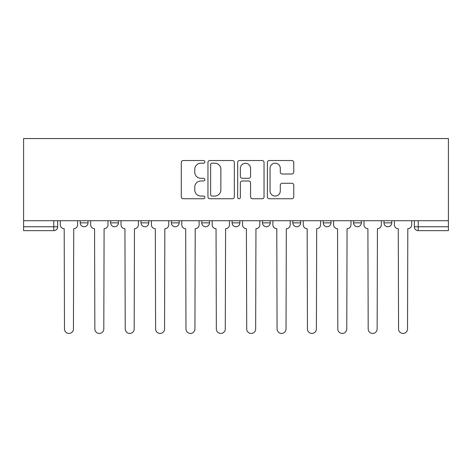 <?xml version="1.0" encoding="UTF-8"?>
<svg xmlns="http://www.w3.org/2000/svg" width="472" height="472" viewBox="0 0 472 472"><rect width="100%" height="100%" fill="white"/><g stroke="black" fill="none" stroke-linecap="round" stroke-linejoin="round"><path stroke-width="0.71" d="M204.854 161.867A1.339 1.339 0 0 0 203.515 160.527L183.213 160.527A1.912 1.912 0 0 0 181.301 162.439L181.301 196.836A1.912 1.912 0 0 0 183.213 198.747L203.515 198.747A1.339 1.339 0 0 0 204.854 197.408A1.339 1.339 0 0 0 203.515 196.075L200.889 196.075A6.112 6.112 0 0 1 194.771 189.956L194.771 187.089A6.112 6.112 0 0 1 200.889 180.977L203.515 180.977A1.339 1.339 0 0 0 204.854 179.637A1.339 1.339 0 0 0 203.515 178.304L200.889 178.304A6.112 6.112 0 0 1 194.771 172.186L194.771 169.318A6.112 6.112 0 0 1 200.889 163.206L203.515 163.206A1.339 1.339 0 0 0 204.854 161.867M323.22 220.719L323.22 222.861L331.008 222.861A3.894 3.894 0 0 1 327.114 226.755A3.894 3.894 0 0 1 323.22 222.861L323.22 220.719M262.479 220.719L262.479 222.861L270.267 222.861A3.894 3.894 0 0 1 266.373 226.755A3.894 3.894 0 0 1 262.479 222.861L262.479 220.719M232.106 220.719L232.106 222.861L239.894 222.861A3.894 3.894 0 0 1 236 226.755A3.894 3.894 0 0 1 232.106 222.861L232.106 220.719M171.365 220.719L171.365 222.861L179.153 222.861A3.894 3.894 0 0 1 175.26 226.755A3.894 3.894 0 0 1 171.365 222.861L171.365 220.719M291.849 174.003A1.912 1.912 0 0 0 293.761 172.091L293.761 162.439A1.912 1.912 0 0 0 291.849 160.527L269.3 160.527A1.912 1.912 0 0 0 267.388 162.439L267.388 196.836A1.912 1.912 0 0 0 269.3 198.747L291.849 198.747A1.912 1.912 0 0 0 293.761 196.836L293.761 185.183A1.912 1.912 0 0 0 291.849 183.272L282.197 183.272A1.912 1.912 0 0 0 280.285 185.183L280.285 190.959A5.109 5.109 0 0 1 275.176 196.075A5.109 5.109 0 0 1 270.061 190.959L270.061 168.315A5.109 5.109 0 0 1 275.176 163.206A5.109 5.109 0 0 1 280.285 168.315L280.285 172.091A1.912 1.912 0 0 0 282.197 174.003L291.849 174.003M448.4 220.719L23.6 220.719L23.6 138.561L448.4 138.561L448.4 230.649L418.221 230.649A3.894 3.894 0 0 1 414.327 226.755L448.4 226.755M234.33 162.439A1.912 1.912 0 0 0 232.419 160.527L209.869 160.527A1.912 1.912 0 0 0 207.957 162.439L207.957 196.836A1.912 1.912 0 0 0 209.869 198.747L232.419 198.747A1.912 1.912 0 0 0 234.33 196.836L234.33 162.439M239.581 160.527L262.131 160.527A1.912 1.912 0 0 1 264.043 162.439L264.043 196.836A1.912 1.912 0 0 1 262.131 198.747L252.485 198.747A1.912 1.912 0 0 1 250.573 196.836L250.573 182.888A1.912 1.912 0 0 0 248.661 180.977L242.26 180.977A1.912 1.912 0 0 0 240.348 182.888L240.348 197.408A1.339 1.339 0 0 1 239.009 198.747A1.339 1.339 0 0 1 237.67 197.408L237.67 162.439A1.912 1.912 0 0 1 239.581 160.527M414.327 220.719L414.327 226.755L414.327 220.719M57.672 220.719L57.672 226.755L57.672 220.719M53.779 220.719L53.779 230.649L23.6 230.649L23.6 226.755L57.672 226.755A3.894 3.894 0 0 1 53.779 230.649A3.894 3.894 0 0 0 57.672 226.755M23.6 220.719L23.6 226.755M391.748 220.719L391.748 222.861A3.894 3.894 0 0 1 387.854 226.755A3.894 3.894 0 0 1 383.96 222.861L391.748 222.861M383.96 220.719L383.96 222.861M361.375 220.719L361.375 222.861A3.894 3.894 0 0 1 357.481 226.755A3.894 3.894 0 0 1 353.587 222.861L361.375 222.861L361.375 220.719M353.587 220.719L353.587 222.861M331.008 220.719L331.008 222.861M300.635 220.719L300.635 222.861A3.894 3.894 0 0 1 296.74 226.755A3.894 3.894 0 0 1 292.846 222.861L300.635 222.861L300.635 220.719M292.846 220.719L292.846 222.861M270.267 220.719L270.267 222.861L270.267 220.719M239.894 222.861L239.894 220.719L239.894 222.861A3.894 3.894 0 0 1 236 226.755M209.521 220.719L209.521 222.861A3.894 3.894 0 0 1 205.627 226.755A3.894 3.894 0 0 1 201.733 222.861A3.894 3.894 0 0 0 205.627 226.755A3.894 3.894 0 0 0 209.521 222.861L209.521 220.719M201.733 220.719L201.733 222.861L209.521 222.861M179.153 220.719L179.153 222.861M148.78 220.719L148.78 222.861A3.894 3.894 0 0 1 144.886 226.755A3.894 3.894 0 0 1 140.992 222.861A3.894 3.894 0 0 0 144.886 226.755A3.894 3.894 0 0 0 148.78 222.861L140.992 222.861L140.992 220.719M110.625 220.719L110.625 222.861L118.413 222.861L118.413 220.719L118.413 222.861A3.894 3.894 0 0 1 114.519 226.755A3.894 3.894 0 0 1 110.625 222.861A3.894 3.894 0 0 0 114.519 226.755M80.252 220.719L80.252 222.861L88.04 222.861L88.04 220.719L88.04 222.861A3.894 3.894 0 0 1 84.146 226.755A3.894 3.894 0 0 1 80.252 222.861A3.894 3.894 0 0 0 84.146 226.755M211.969 163.206A1.339 1.339 0 0 0 210.63 164.545L210.63 194.735A1.339 1.339 0 0 0 211.969 196.075L214.742 196.075A6.112 6.112 0 0 0 220.855 189.956L220.855 169.318A6.112 6.112 0 0 0 214.742 163.206L211.969 163.206M250.573 168.41A5.109 5.109 0 0 0 245.458 163.3A5.109 5.109 0 0 0 240.348 168.41L240.348 176.392A1.912 1.912 0 0 0 242.26 178.304L248.661 178.304A1.912 1.912 0 0 0 250.573 176.392L250.573 168.41M60.298 224.808L60.298 220.719L60.298 224.808A3.894 3.894 48.4 0 0 64.192 228.702L64.481 328.96A4.478 4.478 48.4 0 0 68.959 333.438A4.478 4.478 48.4 0 0 73.437 328.96L73.732 228.702A3.894 3.894 48.4 0 0 77.626 224.808L77.626 220.719M64.192 228.702L64.481 328.96M73.437 328.96L73.732 228.702M90.671 224.808L90.671 220.719L90.671 224.808A3.894 3.894 48.4 0 0 94.559 228.702L94.854 328.96A4.478 4.478 48.4 0 0 99.332 333.438A4.478 4.478 48.4 0 0 103.81 328.96L104.1 228.702A3.894 3.894 48.4 0 0 107.994 224.808L107.994 220.719M121.038 224.808L121.038 220.719L121.038 224.808A3.894 3.894 48.4 0 0 124.932 228.702L125.227 328.96A4.478 4.478 48.4 0 0 129.706 333.438A4.478 4.478 48.4 0 0 134.178 328.96L134.473 228.702A3.894 3.894 48.4 0 0 138.367 224.808L138.367 220.719M94.559 228.702L94.854 328.96M103.81 328.96L104.1 228.702M124.932 228.702L125.227 328.96M134.178 328.96L134.473 228.702M151.412 224.808L151.412 220.719L151.412 224.808A3.894 3.894 48.4 0 0 155.306 228.702L155.595 328.96A4.478 4.478 48.4 0 0 160.073 333.438A4.478 4.478 48.4 0 0 164.551 328.96L164.846 228.702A3.894 3.894 48.4 0 0 168.734 224.808L168.734 220.719M181.779 224.808L181.779 220.719L181.779 224.808A3.894 3.894 48.4 0 0 185.673 228.702L185.968 328.96A4.478 4.478 48.4 0 0 190.446 333.438A4.478 4.478 48.4 0 0 194.924 328.96L195.213 228.702A3.894 3.894 48.4 0 0 199.107 224.808L199.107 220.719M212.152 224.808L212.152 220.719L212.152 224.808A3.894 3.894 48.4 0 0 216.046 228.702L216.335 328.96A4.478 4.478 48.4 0 0 220.813 333.438A4.478 4.478 48.4 0 0 225.292 328.96L225.587 228.702A3.894 3.894 48.4 0 0 229.48 224.808L229.48 220.719M155.306 228.702L155.595 328.96M164.551 328.96L164.846 228.702M185.673 228.702L185.968 328.96M194.924 328.96L195.213 228.702M216.046 228.702L216.335 328.96M225.292 328.96L225.587 228.702M242.519 224.808L242.519 220.719L242.519 224.808A3.894 3.894 48.4 0 0 246.413 228.702L246.708 328.96A4.478 4.478 48.4 0 0 251.187 333.438A4.478 4.478 48.4 0 0 255.665 328.96L255.954 228.702A3.894 3.894 48.4 0 0 259.848 224.808L259.848 220.719M246.413 228.702L246.708 328.96M255.665 328.96L255.954 228.702M272.893 224.808L272.893 220.719L272.893 224.808A3.894 3.894 48.4 0 0 276.787 228.702L277.076 328.96A4.478 4.478 48.4 0 0 281.554 333.438A4.478 4.478 48.4 0 0 286.032 328.96L286.327 228.702A3.894 3.894 48.4 0 0 290.221 224.808L290.221 220.719M276.787 228.702L277.076 328.96M286.032 328.96L286.327 228.702M303.266 224.808L303.266 220.719L303.266 224.808A3.894 3.894 48.4 0 0 307.154 228.702L307.449 328.96A4.478 4.478 48.4 0 0 311.927 333.438A4.478 4.478 48.4 0 0 316.405 328.96L316.694 228.702A3.894 3.894 48.4 0 0 320.588 224.808L320.588 220.719M307.154 228.702L307.449 328.96M316.405 328.96L316.694 228.702M333.633 224.808L333.633 220.719L333.633 224.808A3.894 3.894 48.4 0 0 337.527 228.702L337.822 328.96A4.478 4.478 48.4 0 0 342.294 333.438A4.478 4.478 48.4 0 0 346.772 328.96L347.067 228.702A3.894 3.894 48.4 0 0 350.962 224.808L350.962 220.719M337.527 228.702L337.822 328.96M346.772 328.96L347.067 228.702M364.006 224.808L364.006 220.719L364.006 224.808A3.894 3.894 48.4 0 0 367.9 228.702L368.189 328.96A4.478 4.478 48.4 0 0 372.668 333.438A4.478 4.478 48.4 0 0 377.146 328.96L377.441 228.702A3.894 3.894 48.4 0 0 381.329 224.808L381.329 220.719M367.9 228.702L368.189 328.96M377.146 328.96L377.441 228.702M394.374 224.808L394.374 220.719L394.374 224.808A3.894 3.894 48.4 0 0 398.268 228.702L398.563 328.96A4.478 4.478 48.4 0 0 403.041 333.438A4.478 4.478 48.4 0 0 407.519 328.96L407.808 228.702A3.894 3.894 48.4 0 0 411.702 224.808L411.702 220.719M398.268 228.702L398.563 328.96M407.519 328.96L407.808 228.702M418.221 220.719L418.221 230.649"/></g></svg>
